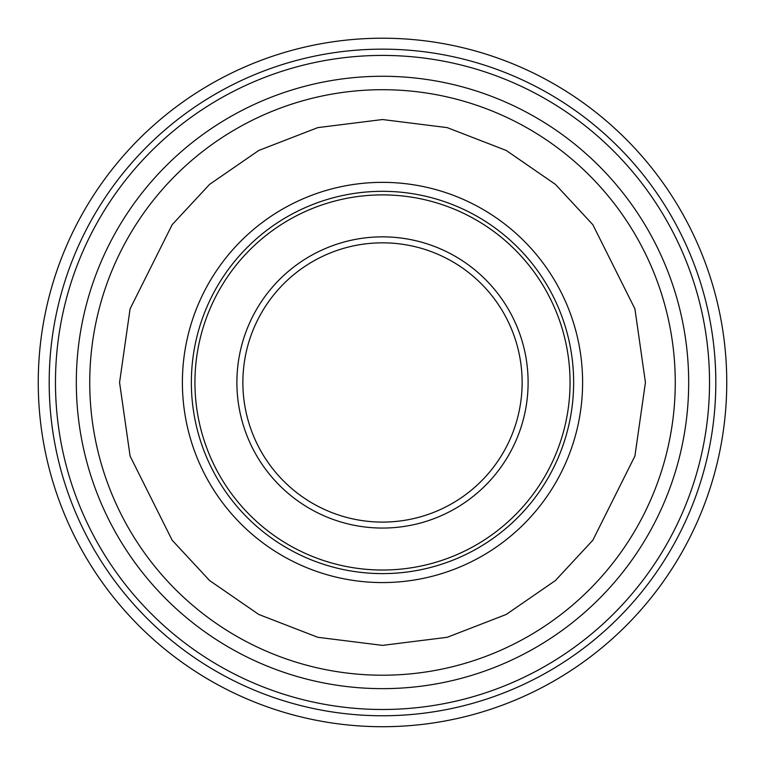 <?xml version="1.0" encoding="UTF-8"?>
<svg xmlns="http://www.w3.org/2000/svg" width="765" height="765" viewBox="0 0 765 765"><rect width="100%" height="100%" fill="white"/><g stroke="black" fill="none" stroke-linecap="round" stroke-linejoin="round"><path stroke-width="1.15" d="M715.81 382.462A333.31 333.31 0 0 1 382.5 715.763A333.31 333.31 0 0 1 49.19 382.462A333.31 333.31 0 0 1 382.5 49.151A333.31 333.31 0 0 1 715.81 382.462A333.31 333.31 0 0 0 382.5 49.151A333.31 333.31 0 0 0 49.19 382.462M38.25 382.462A344.25 344.25 0 0 1 382.5 38.212A344.25 344.25 0 0 1 726.75 382.462A344.25 344.25 0 0 1 382.5 726.712A344.25 344.25 0 0 1 38.25 382.462M191.355 382.462A191.145 191.145 0 0 1 382.5 191.317A191.145 191.145 0 0 1 573.645 382.462A191.145 191.145 0 0 1 382.5 573.607A191.145 191.145 0 0 1 191.355 382.462M194.941 382.462A187.559 187.559 0 0 1 382.5 194.893A187.559 187.559 0 0 1 570.059 382.462A187.559 187.559 0 0 1 382.5 570.021A187.559 187.559 0 0 1 194.941 382.462M236.892 382.462A145.608 145.608 0 0 0 382.5 528.06A145.608 145.608 0 0 0 528.108 382.462A145.608 145.608 0 0 0 382.5 236.854A145.608 145.608 0 0 0 236.892 382.462M242.868 382.462A139.632 139.632 0 0 0 382.5 522.093A139.632 139.632 0 0 0 522.132 382.462A139.632 139.632 0 0 0 382.5 242.83A139.632 139.632 0 0 0 242.868 382.462M382.5 709.49A327.028 327.028 0 0 1 55.472 382.462A327.028 327.028 0 0 1 382.5 55.424A327.028 327.028 0 0 1 709.528 382.462A327.028 327.028 0 0 1 382.5 709.49M645.431 382.462L634.912 456.074L592.846 540.214L555.39 580.558L506.229 614.458L447.219 637.293L382.5 645.383L317.781 637.293L258.771 614.458L209.61 580.558L172.154 540.214L130.088 456.074L119.57 382.462L130.088 308.84L172.154 224.7L209.61 184.355L258.771 150.456L317.781 127.621L382.5 119.531L447.219 127.621L506.229 150.456L555.39 184.355L592.846 224.7L634.912 308.84L645.431 382.462M675.256 382.462A292.756 292.756 0 0 1 382.5 675.208A292.756 292.756 0 0 1 89.744 382.462A292.756 292.756 0 0 1 382.5 89.706A292.756 292.756 0 0 1 675.256 382.462M382.5 688.643A306.182 306.182 0 0 1 76.318 382.462A306.182 306.182 0 0 1 382.5 76.271A306.182 306.182 0 0 1 688.682 382.462A306.182 306.182 0 0 1 382.5 688.643M382.5 582.567A200.105 200.105 0 0 1 182.395 382.462A200.105 200.105 0 0 1 382.5 182.357A200.105 200.105 0 0 1 582.605 382.462A200.105 200.105 0 0 1 382.5 582.567"/></g></svg>
